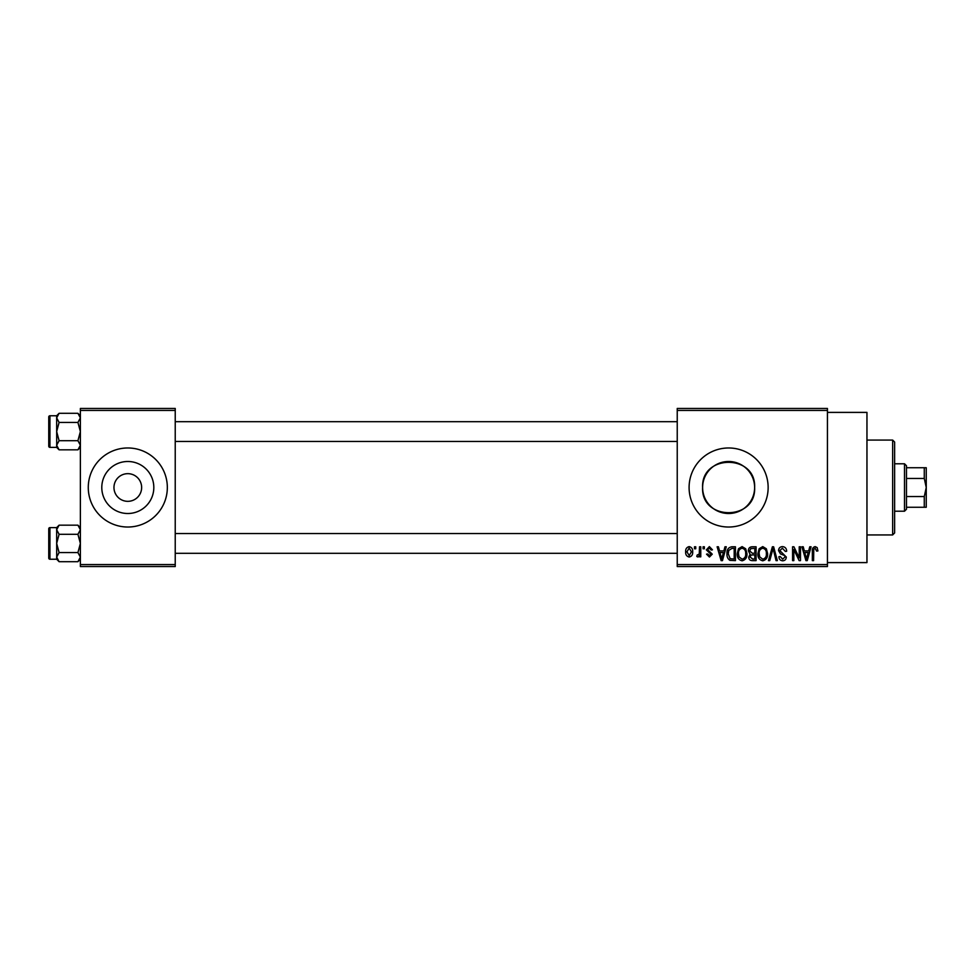 <?xml version="1.0" encoding="UTF-8"?>
<svg xmlns="http://www.w3.org/2000/svg" width="975" height="975" viewBox="0 0 975 975"><rect width="100%" height="100%" fill="white"/><g stroke="black" fill="none" stroke-linecap="round" stroke-linejoin="round"><path stroke-width="1.46" d="M113.965 487.5A13.833 13.833 0 0 0 127.798 501.333A13.833 13.833 0 0 0 141.643 487.5A13.833 13.833 0 0 0 127.798 473.667A13.833 13.833 0 0 0 113.965 487.5M101.79 487.5A26.008 26.008 0 0 0 127.798 513.508A26.008 26.008 0 0 0 153.818 487.5A26.008 26.008 0 0 0 127.798 461.492A26.008 26.008 0 0 0 101.79 487.5M88.274 487.5A39.524 39.524 0 0 0 127.798 527.024A39.524 39.524 0 0 0 167.334 487.5A39.524 39.524 0 0 0 127.798 447.976A39.524 39.524 0 0 0 88.274 487.5M754.626 487.5C756.234 521.064 701.001 521.064 702.609 487.5C700.976 453.923 756.259 453.96 754.626 487.5A26.008 26.008 0 0 1 728.618 513.508A26.008 26.008 0 0 1 702.609 487.5A26.008 26.008 0 0 1 728.618 461.492A26.008 26.008 0 0 1 754.626 487.5M689.093 487.5A39.524 39.524 0 0 0 728.618 527.024A39.524 39.524 0 0 0 768.142 487.5A39.524 39.524 0 0 0 728.618 447.976A39.524 39.524 0 0 0 689.093 487.5M827.434 412.401L866.958 412.401L866.958 562.599L827.434 562.599M827.434 410.426L677.235 410.426L677.235 408.452L827.434 408.452L827.434 566.548L677.235 566.548L677.235 564.574L827.434 564.574M694.48 546.792L695.736 546.792L695.736 548.767L694.48 548.767L694.48 546.792M703.097 546.792L704.364 546.792L704.364 548.767L703.097 548.767L703.097 546.792M724.961 546.792L726.277 546.792L722.451 560.625L721.134 560.625L717.112 546.792L718.429 546.792L719.526 550.924L723.877 550.924L724.961 546.792M745.704 548.779L746.935 553.52C747.216 557.444 745.595 559.869 742.085 560.808C738.636 559.894 737.027 557.529 737.234 553.69L738.489 548.73L742.085 546.609L745.704 548.779M766.362 548.779L767.605 553.52C767.873 557.444 766.253 559.869 762.743 560.808C759.293 559.894 757.685 557.529 757.904 553.69L759.147 548.73L762.755 546.609L766.362 548.779M782.486 546.609C785.204 546.902 786.593 548.462 786.642 551.277L785.387 551.46L782.364 548.23L779.817 550.595L786.289 557.018C786.191 559.345 785.009 560.613 782.706 560.808C780.268 560.564 779.001 559.187 778.928 556.676L780.183 556.493L782.669 559.187L785.033 556.969L784.631 555.555L780.475 553.91L778.562 550.619C778.708 548.121 780.012 546.78 782.486 546.609M809.762 546.792L811.078 546.792L807.251 560.625L805.935 560.625L801.925 546.792L803.242 546.792L804.326 550.924L808.677 550.924L809.762 546.792M677.235 410.426L677.235 564.574M817.16 547.584L817.915 550.924L816.648 551.107L815.137 548.23L813.772 549.266L813.601 560.625L812.346 560.625L812.346 551.228C812.029 548.718 812.979 547.17 815.185 546.609L817.16 547.584M799.22 546.792L800.487 546.792L800.487 560.625L799.134 560.625L793.833 549.534L793.833 560.625L792.578 560.625L792.578 546.792L793.93 546.792L799.22 557.858L799.22 546.792M772.395 546.792L773.626 546.792L777.355 560.625L776.051 560.625L773.078 548.413L769.763 560.625L768.446 560.625L772.395 546.792M752.213 546.792L756.1 546.792L756.1 560.625L752.2 560.625C750.007 560.54 748.849 559.382 748.739 557.152L750.092 554.251L748.373 550.851C748.398 548.255 749.678 546.902 752.213 546.792M731.762 546.792L735.443 546.792L735.443 560.625L729.934 560.369C727.728 558.821 726.753 556.628 726.997 553.788C726.668 549.851 728.252 547.523 731.762 546.792M709.373 546.609L712.445 549.839L711.189 550.022L709.288 548.048L707.594 549.607L712.262 554.166L709.434 557.03L706.522 554.153L707.777 553.983L709.386 555.592L711.007 554.373L706.339 549.863L709.373 546.609M699.514 546.792L700.769 546.792L700.769 556.847L699.514 556.847L699.514 555.25L698.015 557.03L696.808 556.493L697.174 555.055L699.27 554.056L699.514 546.792M689.179 546.609C691.726 547.255 692.884 548.986 692.677 551.826C692.896 554.653 691.726 556.396 689.179 557.03C686.656 556.408 685.498 554.714 685.669 551.923C685.437 549.035 686.595 547.268 689.179 546.609M175.232 566.548L80.377 566.548L80.377 564.574L175.232 564.574L175.232 566.548M175.232 410.426L80.377 410.426L80.377 408.452L175.232 408.452L175.232 564.574M80.377 410.426L80.377 564.574M807.081 556.567L808.251 552.545L804.753 552.545L806.496 559.187L807.081 556.567M762.73 559.187C765.424 558.443 766.63 556.554 766.35 553.508C766.521 550.656 765.326 548.901 762.755 548.23C760.134 548.949 758.928 550.79 759.159 553.739L759.696 556.859L762.73 559.187M754.845 559.004L754.845 554.872L751.164 555.007L749.994 556.92L752.651 559.004L754.845 559.004M754.845 553.264L754.845 548.413L750.872 548.584L749.641 550.838L752.359 553.264L754.845 553.264M742.072 559.187C744.766 558.443 745.973 556.554 745.68 553.508C745.851 550.656 744.656 548.901 742.097 548.23C739.464 548.949 738.27 550.79 738.502 553.739L739.026 556.859L742.072 559.187M734.187 559.004L734.187 548.413L731.92 548.413L728.764 550.424L728.252 553.8L730.165 558.736L734.187 559.004M722.28 556.567L723.45 552.545L719.952 552.545L721.695 559.187L722.28 556.567M689.215 555.592L691.421 551.826L689.142 548.048L686.936 551.826L689.215 555.592M892.649 440.066L894.623 442.041L894.623 532.959L892.649 534.934L892.649 440.066L866.958 440.066M80.377 447.379L77.927 449.828L59.097 449.828L56.66 445.27L59.097 440.7L56.66 431.572L59.097 422.443L56.66 417.873L59.097 413.303L56.66 415.752L56.708 445.892L56.66 417.873M48.75 419.713L48.75 416.947A1.182 1.182 0 0 1 49.932 415.764L49.932 447.379A1.182 1.182 0 0 1 48.75 446.197L48.75 416.947A1.182 1.182 0 0 1 49.932 415.764L56.66 415.764M49.932 447.379L56.66 447.379L59.097 449.828M80.377 415.752L77.927 413.303L59.097 413.303M77.927 413.303L80.377 417.873L77.927 422.443L59.097 422.443M77.927 422.443L80.377 431.572L77.927 440.7L59.097 440.7M77.927 440.7L80.377 445.27L77.927 449.828M56.66 445.27L56.66 447.379M48.75 541.454L48.75 535.531M904.507 511.217L904.507 463.783L906.482 465.758L906.482 509.242L904.507 511.217L894.623 511.217M904.507 463.783L894.623 463.783M926.25 507.268L924.276 507.268L924.276 496.555L926.25 487.5L924.276 478.445L924.276 467.732L926.25 467.732L926.25 507.268M906.482 507.268L924.276 507.268M906.482 467.732L924.276 467.732M906.482 496.555L924.276 496.555M906.482 478.445L924.276 478.445M48.75 446.197L48.75 443.43M80.377 559.248L77.927 561.697L59.097 561.697L56.66 557.127L59.097 552.557L56.66 543.428L59.097 534.3L56.66 529.73L59.097 525.172L56.66 527.621L56.708 557.761L56.66 529.73M48.75 531.57L48.75 528.803A1.182 1.182 0 0 1 49.932 527.621L49.932 559.236A1.182 1.182 0 0 1 48.75 558.053L48.75 528.803A1.182 1.182 0 0 1 49.932 527.621L56.66 527.621M49.932 559.236L56.66 559.236L59.097 561.697M80.377 527.621L77.927 525.172L59.097 525.172M77.927 525.172L80.377 529.73L77.927 534.3L59.097 534.3M77.927 534.3L80.377 543.428L77.927 552.557L59.097 552.557M77.927 552.557L80.377 557.127L77.927 561.697M56.66 557.127L56.66 559.248M48.75 558.053L48.75 555.287M892.649 534.934L866.958 534.934M677.235 421.688L175.232 421.688M677.235 441.456L175.232 441.456M175.232 553.312L677.235 553.312M175.232 533.544L677.235 533.544"/></g></svg>
